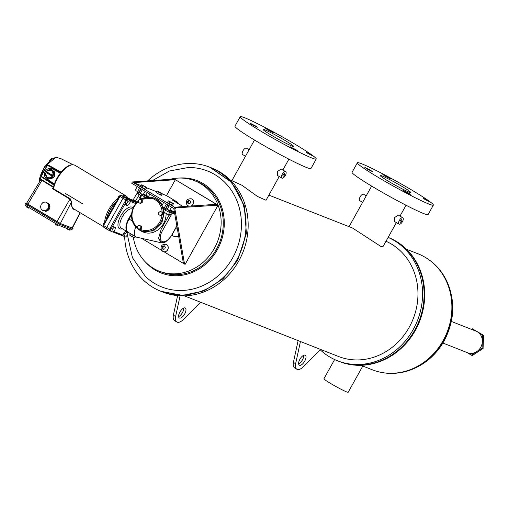 <?xml version="1.0" encoding="UTF-8"?>
<svg xmlns="http://www.w3.org/2000/svg" width="509" height="509" viewBox="0 0 509 509"><rect width="100%" height="100%" fill="white"/><g stroke="black" fill="none" stroke-linecap="round" stroke-linejoin="round"><path stroke-width="0.76" d="M471.391 329.317L472.276 328.744L482.589 334.928L482.118 348.131L471.334 355.148L466.842 352.457M471.334 355.148L472.295 355.53L483.079 348.506L482.118 348.131M482.589 334.928L483.55 335.304L483.079 348.506M472.276 328.744L483.55 335.304M334.623 359.545L323.915 378.785A13.883 0.91 29.1 0 0 332.867 384.785A13.883 0.91 29.1 0 0 346.731 391.949A13.883 0.91 29.1 0 0 348.169 392.286L362.822 365.965L361.384 365.297M320.212 349.804A66.685 59.725 -68.5 0 0 337.473 360.76L339 361.358A66.685 59.725 -68.5 0 0 414.765 330.099A66.685 59.725 -68.5 0 1 338.994 361.358L339.598 361.594A66.685 59.725 -68.5 0 0 415.363 330.335A66.685 59.725 -68.5 0 0 388.418 237.487L388.151 237.379A66.685 59.725 -68.5 0 1 414.765 330.099A66.685 59.725 -68.5 0 0 388.151 237.379M442.925 343.047L467.561 352.737A11.599 10.39 -68.5 0 0 480.738 347.303A11.599 10.39 -68.5 0 0 476.049 331.155L451.419 321.465M366.843 168.81L372.442 171.635L370.444 170.222L364.838 167.404L366.843 168.81M404.738 191.53L410.337 194.355L408.339 192.949L402.734 190.124L404.738 191.53M425.104 199.547L430.703 202.366L428.705 200.96L423.1 198.141L425.104 199.547M384.81 175.879L390.409 178.697L388.412 177.291L382.806 174.472L384.81 175.879M357.369 162.791L352.082 172.297A43.488 2.863 29.1 0 0 372.079 186.364A43.488 2.863 29.1 0 0 428.082 214.594L433.369 205.089A43.488 2.863 29.1 0 0 413.372 191.021A43.488 2.863 29.1 0 0 357.369 162.791A43.488 2.863 29.1 0 0 377.373 176.858A43.488 2.863 29.1 0 0 433.369 205.089M251.77 124.463L257.369 127.288L255.372 125.882L249.773 123.057L251.77 124.463M292.064 148.132L297.663 150.957L295.665 149.551L290.066 146.726L292.064 148.132M307.964 153.463L313.569 156.288L305.966 152.057L307.964 153.463M267.67 129.795L273.276 132.62L265.673 128.389L267.67 129.795M240.235 116.714L234.948 126.213A43.488 2.863 29.1 0 0 254.945 140.287A43.488 2.863 29.1 0 0 310.948 168.517L316.235 159.012A43.488 2.863 29.1 0 0 296.238 144.944A43.488 2.863 29.1 0 0 240.235 116.714A43.488 2.863 29.1 0 0 260.233 130.781A43.488 2.863 29.1 0 0 316.235 159.012M179.893 312.055A5.796 2.551 -59 0 1 185.276 308.028A5.796 2.551 -59 0 1 184.691 313.945A5.796 2.551 -59 0 1 179.308 317.972A5.796 2.551 -59 0 1 179.893 312.055M183.736 308.053A5.796 2.551 -59 0 1 182.457 312.602A5.796 2.551 -59 0 1 178.608 316.604M299.909 359.265A5.796 2.551 -59 0 1 305.292 355.237A5.796 2.551 -59 0 1 304.706 361.155A5.796 2.551 -59 0 1 299.324 365.182A5.796 2.551 -59 0 1 299.909 359.265M303.758 355.263A5.796 2.551 -59 0 1 302.473 359.818A5.796 2.551 -59 0 1 298.624 363.82M283.189 174.67A1.451 0.636 -59 0 1 284.531 173.664A1.451 0.636 -59 0 1 284.385 175.141A1.451 0.636 -59 0 1 283.042 176.152A1.451 0.636 -59 0 1 283.189 174.67M400.322 220.753A1.451 0.636 -59 0 1 401.671 219.742A1.451 0.636 -59 0 1 401.525 221.224A1.451 0.636 -59 0 1 400.176 222.229A1.451 0.636 -59 0 1 400.322 220.753M408.772 191.976A17.395 1.145 -150.9 0 1 391.389 182.998A17.395 1.145 -150.9 0 1 380.172 175.484A17.395 1.145 -150.9 0 1 381.973 175.904A17.395 1.145 -150.9 0 1 399.355 184.882A17.395 1.145 -150.9 0 1 410.572 192.402A17.395 1.145 -150.9 0 1 408.772 191.976M285.434 140.694A17.395 1.145 -150.9 0 1 293.438 146.325A17.395 1.145 -150.9 0 1 271.036 135.031A17.395 1.145 -150.9 0 1 263.038 129.401A17.395 1.145 -150.9 0 1 285.434 140.694M245.465 156.276L242.628 154.577A3.735 1.642 -59 0 1 242.997 150.766A3.735 1.642 -59 0 1 246.464 148.17L249.098 149.754M285.708 171.705L281.242 169.026L277.5 171.457L277.399 175.427L281.865 178.105A3.735 1.642 -59 0 1 282.24 174.301A3.735 1.642 -59 0 1 285.708 171.705A3.735 1.642 -59 0 1 285.333 175.516A3.735 1.642 -59 0 1 281.865 178.105M362.599 202.359L359.761 200.654A3.735 1.642 -59 0 1 360.137 196.843A3.735 1.642 -59 0 1 363.598 194.253L366.232 195.831M402.466 221.593A3.735 1.642 -59 0 1 399.005 224.189A3.735 1.642 -59 0 1 399.38 220.378A3.735 1.642 -59 0 1 402.842 217.788A3.735 1.642 -59 0 1 402.466 221.593M402.842 217.788L398.267 215.052L394.64 217.534L394.647 221.561M161.887 291.689L163.058 292.147A66.685 59.725 -68.5 0 0 238.823 260.888A66.685 59.725 -68.5 0 0 211.878 168.034L210.586 167.525M161.76 291.638L182.699 295.392L204.02 290.887L223.114 278.722L237.595 260.404L246.407 233.376L244.275 205.668L231.589 182.305L209.753 167.2A66.685 59.725 -68.5 0 0 147.655 180.886M184.392 295.863L338.402 356.453A62.333 55.831 -68.5 0 0 409.23 327.236A62.333 55.831 -68.5 0 0 385.994 241.253M337.473 360.76A66.685 59.725 -68.5 0 0 413.238 329.501A66.685 59.725 -68.5 0 0 388.132 237.41M279.237 176.528L266.022 200.266L257.497 196.461L241.921 185.263L230.03 179.849M396.371 222.611L383.156 246.343L380.815 246.42L352.578 228.057L268.879 195.132M320.575 349.435L303.37 366.785A11.599 5.103 -59 0 1 296.862 369.229L294.628 367.892A11.599 5.103 -59 0 1 293.394 362.395L298.115 340.604M296.862 369.229A11.599 5.103 -59 0 1 295.627 363.738L300.444 341.52M293.394 362.395L295.627 363.738M200.559 302.225L183.355 319.569A11.599 5.103 -59 0 1 176.846 322.019L174.612 320.676A11.599 5.103 -59 0 1 173.378 315.186L177.616 295.634M176.846 322.019A11.599 5.103 -59 0 1 175.611 316.522L180.097 295.812M173.378 315.186L175.611 316.522M159.164 271.144L161.283 271.978A48.565 43.494 -68.5 0 0 216.465 249.213A48.565 43.494 -68.5 0 0 196.837 181.592L194.718 180.759A48.565 43.494 111.5 0 1 214.34 248.379A48.565 43.494 111.5 0 1 159.164 271.144A48.565 43.494 111.5 0 1 133.313 237.213M127.428 235.012L132.455 257.732L145.415 276.463A62.333 55.831 -68.5 0 0 232.696 257.789A62.333 55.831 -68.5 0 0 188.279 167.499L169.472 170.992L152.509 180.542M137.131 193.305A66.685 59.725 -68.5 0 0 133.982 198.459A66.685 59.725 -68.5 0 0 133.059 200.164M124.68 236.679A66.685 59.725 -68.5 0 0 160.927 291.307A66.685 59.725 -68.5 0 0 236.698 260.054A66.685 59.725 -68.5 0 0 209.753 167.2M160.927 291.307L182.699 295.392L204.02 290.887L223.114 278.722L237.595 260.404L246.407 233.376L244.275 205.668L231.589 182.305L210.65 167.55M170.038 179.321A48.565 43.494 111.5 0 1 194.718 180.759M162.186 193.91L166.5 195.609L175.357 179.696L133.498 182.623L141.152 185.632M146.586 187.77L156.753 191.772M133.498 182.623L174.492 207.208L173.792 208.474L174.492 207.208L216.357 204.281L174.243 179.022L132.385 181.955L131.678 183.215L173.792 208.474L183.431 263.433L164.051 251.809M218.075 205.184L175.611 207.876L174.905 209.142L184.551 264.101L185.149 264.336L218.075 205.184L175.357 179.696M183.183 206.603L172.71 200.317L177.514 202.207L166.5 195.609M177.514 202.207L177.1 202.951M173.416 236.125A11.599 10.384 111.5 0 1 172.328 235.572A11.599 10.384 111.5 0 1 171.768 235.203M178.697 236.43A11.599 10.384 111.5 0 1 173.111 236.017A11.599 10.384 111.5 0 1 171.73 235.336A11.599 10.384 111.5 0 1 171.698 235.311M161.588 250.333L141.572 238.327M174.905 209.142L173.792 208.474M175.611 207.876L174.492 207.208M184.551 264.101L183.431 263.433M217.47 204.949L216.357 204.281M75.695 210.032L74.486 209.759C72.233 208.766 71.209 206.19 71.425 202.035L71.521 201.869C71.406 205.731 72.163 208.073 73.792 208.887L74.346 209.161M41.318 179.537L40.79 179.741L26.557 203.326L60.355 223.483L71.425 202.035L69.911 199.159L70.325 198.854L71.381 201.634M71.845 229.095L70.961 230.081L71.565 228.986M26.048 204.249L25.45 205.318L26.786 206.26L55.812 223.667L59.241 225.474L70.961 230.081M56.919 221.676L69.911 199.159L52.44 188.68L53.254 187.274L40.917 179.779L41.414 179.582L49.729 184.614L53.458 187.026L53.254 187.274M44.862 202.028L42.788 202.69L41.216 204.344L40.561 206.552L41.006 208.722L42.425 210.268L43.507 210.281L45.708 211.4L47.782 210.739L49.36 209.084L50.016 206.877L49.57 204.707L48.151 203.161L45.893 202.531M42.425 210.268L44.684 210.898M72.431 228.038L60.934 223.833L56.677 221.587L27.556 204.128L25.908 202.964L26.64 203.193M72.647 228.439L72.202 229.235L60.488 224.628L56.232 222.382L27.117 204.923L25.463 203.759L25.908 202.964M80.25 212.762L72.367 228.166L60.355 223.483M72.202 229.235L73.016 228.528M52.44 188.68L52.86 188.381L70.325 198.854L71.355 201.621M49.729 184.614L41.414 179.582M44.442 210.783L45.428 210.217L46.701 210.834M45.428 210.217L46.516 210.122L47.782 210.739M46.516 210.122L47.146 209.129L48.419 209.746M47.146 209.129L48.094 208.467L49.36 209.084M48.094 208.467L48.196 207.309L49.462 207.927M48.196 207.309L48.743 206.26L50.016 206.877M48.743 206.26L48.298 205.248L49.564 205.865M48.298 205.248L48.304 204.09L49.57 204.707M48.304 204.09L47.42 203.498L48.686 204.115M47.42 203.498L46.879 202.544M57.981 224.876L57.6 225.551L56.601 225.054L55.57 224.437L55.875 223.706M55.57 224.437L55.952 223.75M56.601 225.054L56.995 224.348M28.911 207.532L28.574 208.143L27.575 207.647L26.544 207.029L26.85 206.298M26.544 207.029L26.926 206.342M27.575 207.647L27.957 206.959M67.468 228.713L67.283 229.044L67.385 228.681M67.283 229.044L68.321 229.661L68.6 229.158M68.321 229.661L69.313 230.157L69.644 229.565M135.095 201.392L134.898 200.89L135.095 201.392L134.898 200.89L126.296 197.505L121.04 195.443L120.436 195.628L103.569 225.595L103.473 227.014L106.438 228.967M109.429 230.609L106.527 229.031L106.629 227.612L123.013 198.173L119.513 196.156M137.061 202.073L134.898 200.89A0.916 0.821 -68.5 0 0 134.815 200.851L134.815 200.851A0.916 0.821 -68.5 0 0 134.726 200.826M53.14 188.546A18.598 8.182 -59 0 1 57.008 178.252A18.598 8.182 -59 0 1 66.17 167.27A18.598 8.182 -59 0 1 72.475 164.795M49.799 165.883L60.8 171.927A18.566 8.169 121 0 0 60.272 172.583L58.968 172.074A0.363 0.324 111.5 0 1 58.529 172.227L52.452 168.899A5.847 5.236 -68.5 0 0 51.918 168.644A5.847 5.236 -68.5 0 0 45.123 171.679A5.847 5.236 -68.5 0 0 46.783 179.085L52.599 182.884A0.363 0.324 111.5 0 1 52.688 183.355L52.484 184.137L53.731 184.627A18.566 8.169 121 0 1 53.992 183.87L48.24 179.658L45.88 175.993M52.637 169.001L47.617 170.432M51.396 170.095L54.889 172.036L54.616 176.801L48.26 178.207M56.582 157.421A0.916 0.35 115 0 0 56.505 157.338A0.916 0.916 0 0 0 55.984 157.268L55.984 157.268A0.916 0.77 81.7 0 1 56.391 157.332L59.254 158.197A0.916 0.802 -86.8 0 0 58.974 158.121L58.974 158.121A0.916 0.802 -86.8 0 0 58.783 158.134M48.991 178.443C53.159 179.015 54.953 176.903 54.374 172.118L53.216 170.859L51.148 169.993A4.352 3.894 111.5 0 1 51.67 170.248A4.352 3.894 111.5 0 1 53.057 175.764A4.352 3.894 111.5 0 1 47.967 178.093A4.352 3.894 111.5 0 1 47.445 177.832A4.352 3.894 111.5 0 1 46.058 172.322A4.352 3.894 111.5 0 1 51.148 169.993C45.664 170.521 44.429 173.13 47.432 177.826L49.481 178.684M113.322 207.258A17.662 7.769 121 0 0 112.012 209.269A17.662 7.769 121 0 0 111.191 210.669A17.662 7.769 121 0 0 110.459 212.049A17.662 7.769 121 0 0 109.422 214.276L109.721 214.537M116.211 201.888A17.662 7.769 121 0 0 110.141 210.039A17.662 7.769 121 0 0 106.585 219.182M123.782 236.201L113.017 232.034L123.35 236.093A0.916 0.821 -68.5 0 0 123.439 236.131L123.439 236.131A0.916 0.821 -68.5 0 0 123.751 236.182M139.682 229.559L141.298 228.439L141.375 226.378L139.199 225.194L137.519 226.289L137.443 228.344L139.682 229.559M106.527 229.031L109.569 230.679A0.916 0.821 -68.5 0 1 109.486 230.641L109.289 230.138L109.486 230.641L109.289 230.138L110.288 227.949L110.606 229.769L110.205 230.66L111.764 231.595L112.979 232.072L114.818 230.1L115.441 227.644L114.035 226.804L112.82 226.327L110.345 227.847L125.838 200.012L127.072 199.038A0.916 0.821 111.5 0 1 127.339 200.183L126.48 200.438L125.061 202.996L125.551 204.777L126.957 205.623L128.72 204.758L130.139 202.2L129.801 200.508L127.676 199.28L127.339 200.183M111.509 231.442L109.569 230.679A0.916 0.821 -68.5 0 0 110.294 230.59M120.436 195.628A0.916 0.534 -128.3 0 0 119.863 195.596L120.957 195.405A0.916 0.821 -68.5 0 1 121.04 195.443L124.241 197.206L123.013 198.173L126.62 200.438M103.289 225.105A1.451 0.636 -59 0 1 103.512 223.693A1.451 0.636 -59 0 1 104.663 222.643M118.069 198.555A1.451 0.636 -59 0 1 118.285 197.136A1.451 0.636 -59 0 1 119.443 196.086M142.978 231.366L153.432 230.933L161.881 222.802L164.318 212.418M127.6 231.919L126.194 229.877L126.569 224.113M123.095 235.164L123.585 233.256L125.424 231.283L126.639 231.76L128.045 232.6L127.422 235.056L125.583 237.029L122.809 235.622L123.095 235.164L113.583 231.423M160.284 215.492L160.85 215.714L162.594 214.645L162.67 212.584L160.43 211.375L158.751 212.469L158.674 214.531L160.284 215.492L161.964 214.397L162.594 214.645M142.304 200.387L140.128 199.197L138.442 200.292L138.372 202.353L139.981 203.314L141.661 202.219L142.227 202.442L142.304 200.387L140.128 199.197L140.688 198.23M139.981 203.314L140.548 203.536L142.227 202.442M169.09 211.547L169.847 212.005L168.294 214.785L171.355 214.753L169.243 215.18L164.083 212.266A17.471 15.645 111.5 0 0 163.338 208.098L162.778 206.807M141.61 198.784L139.606 197.524L140.751 195.462M166.004 208.62L171.768 211.604A0.916 0.808 -68.2 0 0 172.806 211.178L174.409 211.986M163.663 202.397L162.047 205.305L162.307 206.527L165.966 208.391M142.361 189.628L140.299 193.331L144.88 195.571A0.916 0.808 111.8 0 1 144.772 195.52L142.539 194.629M137.226 186.542L135.61 189.45L135.871 190.671L139.173 192.319M168.759 210.395L169.904 210.02L171.527 207.112M167.098 209.396L169.16 205.693M164.331 207.736L166.386 204.033M162.193 205.044A17.471 15.645 -68.5 0 0 154.793 198.465L153.852 198.09A17.471 15.645 111.5 0 1 160.914 222.42A17.471 15.645 111.5 0 1 141.063 230.609A17.471 15.645 111.5 0 1 133.975 206.33M142.323 194.54L143.468 194.164L145.911 195.144L148.507 196.512L144.963 195.602L147.521 197.142M147.33 192.606L145.911 195.144A0.916 0.808 111.8 0 1 144.88 195.571L146.369 196.289M146.401 196.315L147.756 197.123M143.468 194.164L145.084 191.257M137.532 191.67L139.593 187.967M171.355 214.753L163.058 229.661C155.105 242.869 165.679 247.03 172.646 233.427L176.846 225.881M169.058 215.091L161.226 229.158L158.604 238.167L161.054 242.761L136.259 237.086C133.892 235.883 133.708 232.518 135.699 226.995L135.432 226.607M130.31 233.523L136.259 237.086M166.163 213.347C166.087 219.449 163.86 224.596 159.489 228.783C151.567 235.101 143.64 234.509 135.699 226.995M161.964 214.397L162.04 212.336L162.67 212.584M162.04 212.336L160.43 211.375M141.661 202.219L141.737 200.164M139.052 229.311L140.732 228.217L141.298 228.439M140.732 228.217L140.808 226.155L141.375 226.378M140.808 226.155L139.199 225.194M130.565 233.529L129.674 235.133L130.298 233.555M133.142 235.075L132.251 236.679L129.674 235.133M135.451 236.647L134.739 237.926L132.251 236.679M128.338 199.693L136.444 202.728M127.676 199.28L124.241 197.206L136.94 202.2M110.288 227.949L111.064 228.217L110.345 227.847M115.441 227.644L112.82 226.327M114.232 227.167L112.387 229.145L110.981 228.299M112.387 229.145L111.764 231.595M129.801 200.508L128.039 201.373L126.614 203.931L125.061 202.996M126.614 203.931L126.957 205.623M128.039 201.373L126.48 200.438M174.562 212.851L171.66 211.553A0.916 0.808 -68.2 0 0 171.768 211.604L171.768 211.604M106.502 229.012L103.416 226.989L102.958 226.002A0.916 0.624 -176.1 0 1 103.168 225.64M103.257 226.499A0.916 0.624 -176.1 0 1 102.958 226.002L103.174 225.315L110.606 229.769M124.368 236.551L124.991 234.102L123.585 233.256M124.991 234.102L126.83 232.123L125.424 231.283M126.83 232.123L128.045 232.6M47.878 172.551L47.49 173.245L51.428 175.605M46.923 173.022L51.377 175.694L51.816 174.911L47.362 172.239L46.923 173.022L47.49 173.245M49.456 160.863L51.587 158.464L52.268 158.732M51.587 158.464L52.153 158.802M56.887 157.561A0.916 0.35 -65 0 1 56.995 157.574L56.505 157.338A0.916 0.35 115 0 0 56.391 157.332A17.287 7.603 121 0 0 43.08 169.79A17.287 7.603 121 0 0 39.212 182.356M50.06 165.985L48.457 165.355L48.056 165.686A0.916 0.821 -68.5 0 0 46.936 166.074L46.771 165.94A1.368 1.228 111.5 0 1 48.457 165.355L59.553 171.438L58.968 172.074M46.758 165.959L41.464 175.382L41.846 177.189L52.472 184.131L41.846 177.189L41.91 176.731L52.516 183.666L52.484 184.137M59.254 158.197A17.446 7.673 121 0 1 60.736 158.573L56.995 157.574A0.916 0.35 -65 0 1 57.072 157.644M59.553 171.438L60.8 171.927M137.067 202.073L120.957 195.405A0.916 0.821 -68.5 0 0 120.175 195.532M110.459 212.049L103.27 225.341M162.975 249.327L161.977 247.889L162.695 246.14L164.413 245.828L165.406 247.266L164.687 249.016L162.975 249.327M166.093 244.32A3.907 3.499 111.5 0 1 166.125 244.333A3.907 3.499 111.5 0 1 167.601 245.51A3.907 3.499 111.5 0 1 167.455 250.18A3.907 3.499 111.5 0 1 163.268 251.611A3.907 3.499 111.5 0 1 163.23 251.599M164.674 246.21L162.695 246.14M163.446 246.439L162.727 248.188L163.459 249.238M162.727 248.188L161.977 247.889M188.298 203.829L187.306 202.391L188.025 200.641L189.736 200.33L190.735 201.761L190.016 203.511L188.298 203.829M191.422 198.822A3.907 3.499 111.5 0 1 191.454 198.834A3.907 3.499 111.5 0 1 192.924 200.012A3.907 3.499 111.5 0 1 191.11 206.043M190.958 206.056A3.907 3.499 111.5 0 0 192.86 199.986A3.907 3.499 111.5 0 0 191.39 198.809C187.102 198.618 185.6 200.61 186.873 204.771L188.527 206.081A3.907 3.499 111.5 0 0 188.884 206.202A3.907 3.499 111.5 0 1 188.591 206.107A3.907 3.499 111.5 0 1 188.559 206.094M189.997 200.711L188.025 200.641M188.775 200.934L188.056 202.684L188.782 203.734M188.056 202.684L187.306 202.391M172.131 202.76L173.467 203.683L172.265 203.212L168.403 200.89L172.131 202.76M172.265 203.212L171.38 204.803L172.583 205.273L173.467 203.683M171.38 204.803L168.848 203.409L169.732 201.812M168.848 203.409L167.512 202.48L168.403 200.89M165.934 208.448L164.522 207.857L168.409 210.185M169.548 210.72L168.816 212.043L165.081 210.172L163.745 209.25L164.522 207.857M165.081 210.172L165.858 208.779M167.614 211.572L168.39 210.179M145.339 186.688L146.675 187.611L145.472 187.14L141.604 184.824L145.339 186.688M145.472 187.14L144.588 188.731L145.784 189.208L146.675 187.611M144.588 188.731L142.049 187.337L142.94 185.747M142.049 187.337L140.719 186.415L141.604 184.824M139.205 192.555L140.312 193.312M139.142 192.377L137.729 191.791L141.617 194.114M142.724 194.712L142.017 195.971L138.283 194.107L136.953 193.185L137.729 191.791M138.283 194.107L139.059 192.714M140.821 195.501L141.597 194.107M160.939 192.828L162.276 193.751L161.073 193.28L157.205 190.958L160.939 192.828M161.073 193.28L160.189 194.871L161.391 195.341L162.276 193.751M160.189 194.871L157.656 193.477L158.541 191.88M157.656 193.477L156.32 192.555L157.205 190.958M402.861 372.2C420.835 367.912 434.635 357.439 444.249 340.782C456.312 317.082 455.549 294.431 441.952 272.83A62.066 55.589 111.5 0 1 443.829 340.801A62.066 55.589 111.5 0 1 402.861 372.2C392.331 374.389 382.151 373.587 372.321 369.795A62.333 55.831 -68.5 0 0 443.148 340.578A62.333 55.831 -68.5 0 0 417.959 253.781L406.57 249.295M145.841 262.44A49.577 44.404 -68.5 0 0 217.337 249.715A49.577 44.404 -68.5 0 0 218.635 199.986A49.577 44.404 -68.5 0 0 179.041 178.055M42.101 180.033L27.893 204.268M27.556 204.128L27.117 204.923M56.677 221.587L56.232 222.382M60.934 223.833L60.488 224.628M26.786 206.26L27.422 205.108M55.812 223.667L56.454 222.516M59.241 225.474L59.871 224.354M80.047 212.635L72.068 228.096M83.056 204.058L65.585 193.585M116.574 201.24A18.089 7.959 121 0 0 109.963 209.969A18.089 7.959 121 0 0 106.228 219.824M104.631 222.643A19.005 8.36 -59 0 1 108.881 209.396A19.005 8.36 -59 0 1 117.98 198.376M112.012 209.269L119.863 195.596A0.916 0.534 -128.3 0 0 119.723 195.895M66.17 167.27C69.688 164.801 72.647 164.153 75.058 165.336A19.005 8.36 121 0 0 57.422 178.538A19.005 8.36 121 0 0 53.521 188.775M54.889 172.036L54.374 172.118M51.256 170.572A3.894 3.487 -68.5 0 0 46.37 172.169A3.894 3.487 -68.5 0 0 47.477 177.361A3.894 3.487 -68.5 0 0 52.363 175.764A3.894 3.487 -68.5 0 0 51.256 170.572M140.109 229.215A16.562 14.831 -68.5 0 0 159.832 221.854A16.562 14.831 -68.5 0 0 162.047 214.938M138.397 201.589A16.562 14.831 -68.5 0 0 134.325 206.559A16.562 14.831 -68.5 0 0 137.475 227.536M110.529 230.087A0.916 0.624 -176.1 0 1 109.289 230.138M127.11 200.298A0.916 0.534 -128.3 0 0 126.487 199.235M132.62 209.078A11.09 4.88 121 0 0 122.357 216.802A11.09 4.88 121 0 0 121.244 228.121L127.664 231.97M122.332 228.77A12.458 5.484 -59 0 1 120.735 215.943A12.458 5.484 -59 0 1 133.053 207.99M131.487 214.76L129.076 219.086A12.706 5.593 121 0 0 127.804 232.059L130.355 233.586M132.315 221.033L128.752 218.819M135.731 203.555L129.954 201.284M125.284 203.46L112.171 227.027M162.136 212.278A16.562 14.831 -68.5 0 0 141.165 199.7M145.523 197.416L142.297 195.481M141.464 195.755L140.236 197.963M171.66 211.553L168.975 210.478M169.904 210.02L172.806 211.178M165.743 208.296L167.684 204.809M148.507 196.512L149.843 194.114M138.951 192.224L140.885 188.744M174.791 214.162L171.469 212.857L170.579 214.448M164.127 208.569L163.338 208.098M134.001 206.285A17.471 15.645 111.5 0 1 138.423 200.94M140.618 199.388A17.471 15.645 111.5 0 1 153.852 198.09L140.548 199.363M111.477 231.423L109.658 230.704M170.152 210.961A1.368 0.604 121 0 1 169.847 212.005L171.469 212.857A1.368 1.228 111.5 0 1 172.742 212.145A0.916 0.808 -69.1 0 0 173.588 211.668M59.146 171.762L48.056 165.686M49.933 165.928L48.33 165.298L46.726 165.928L41.674 175.529A0.916 0.821 -68.5 0 0 41.91 176.731M46.936 166.074L41.674 175.529M41.833 177.177A1.368 1.228 111.5 0 1 41.496 175.414M46.783 179.085L48.24 179.658M58.599 172.252L59.788 172.723M52.688 183.355L53.992 183.87M52.599 182.884L53.859 183.38M122.383 195.965A19.005 8.36 -59 0 1 126.518 196.194L75.058 165.336M127.441 197.937A18.089 7.959 121 0 0 124.686 196.868M163.268 251.611L161.55 250.269C160.271 246.108 161.779 244.123 166.061 244.307A3.907 3.499 111.5 0 1 167.537 245.484A3.907 3.499 111.5 0 1 167.391 250.154A3.907 3.499 111.5 0 1 163.198 251.586A3.907 3.499 111.5 0 1 161.728 250.409M188.591 206.107L188.527 206.081A3.907 3.499 111.5 0 1 187.051 204.904M372.321 369.795L362.777 366.041M417.959 253.781C427.738 257.7 435.736 264.05 441.952 272.83M394.539 221.51L399.005 224.189M254.513 140.026L231.926 180.6M406.036 205.248L400.004 216.083M371.646 186.103L349.066 226.677M288.902 159.164L282.87 170.006M127.396 232.212L127.403 231.811M135.381 201.157L139.326 194.68M177.437 229.26L175.541 228.516M72.571 208.156L102.996 226.403M60.736 158.573L73.016 164.693M143.016 231.379L141.063 230.609C131.666 225.328 129.28 217.209 133.905 206.26L138.423 200.845M161.054 242.761L163.847 242.519C165.349 243.55 173.645 233.446 172.786 233.466L176.884 226.104M126.677 230.94L127.804 232.059M126.194 229.877C125.456 226.868 126.277 223.171 128.656 218.794L131.583 213.538M140.249 197.969L139.243 199.77M38.97 182.756L44.251 166.99L55.984 157.268M58.56 172.239L59.82 172.736M128.395 198.319L126.518 196.194M165.858 208.588L167.894 204.936M139.065 192.517L141.095 188.864"/></g></svg>
